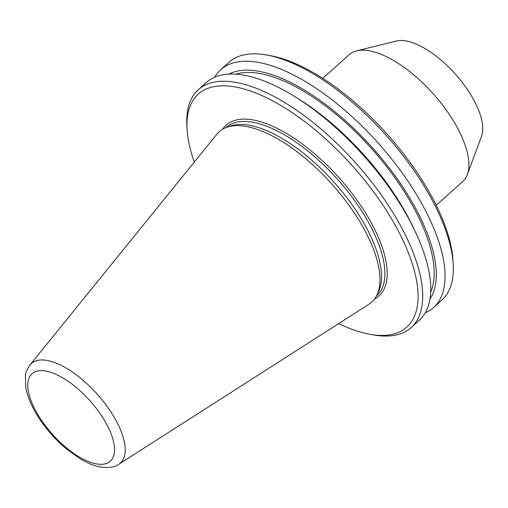 <?xml version="1.0" encoding="UTF-8"?>
<svg xmlns="http://www.w3.org/2000/svg" width="508" height="508" viewBox="0 0 508 508"><rect width="100%" height="100%" fill="white"/><g stroke="black" fill="none" stroke-linecap="round" stroke-linejoin="round"><path stroke-width="0.76" d="M436.226 205.251L462.718 181.566A85.115 36.506 -131.8 0 0 467.335 174.6L481.546 136.201A65.475 28.086 -131.8 0 0 460.915 80.702A65.475 28.086 -131.8 0 0 405.714 40.881A65.475 28.086 -131.8 0 0 396.43 41.008L356.686 50.851A85.115 36.506 -131.8 0 0 349.256 54.661L322.764 78.346M467.335 174.6A85.115 36.506 -131.8 0 0 440.512 102.445A85.115 36.506 -131.8 0 0 368.757 50.679A85.115 36.506 -131.8 0 0 356.686 50.851M118.796 464.255L368.96 304.222A114.332 49.041 -131.8 0 0 376.841 295.231A114.332 49.041 -131.8 0 0 343.586 198.095A114.332 49.041 -131.8 0 0 245.459 126.346A114.332 49.041 -131.8 0 0 226.727 127.33A114.332 49.041 -131.8 0 0 216.91 134.163L29.991 364.928C26.67 370.326 25.14 374.015 25.4 375.996L25.794 387.699C27.699 397.656 32.347 408.165 39.726 419.233C47.136 430.263 55.912 440.061 66.046 448.634L79.959 458.68C87.281 463.131 94.291 465.944 100.99 467.119C109.093 468.065 115.03 467.112 118.796 464.255A66.777 28.645 -131.8 0 0 108.687 408.673A66.777 28.645 -131.8 0 0 46.666 360.363A66.777 28.645 -131.8 0 0 29.991 364.928M376.841 295.231L378.428 291.973A112.941 48.444 -131.8 0 0 345.573 196.018A112.941 48.444 -131.8 0 0 248.647 125.146A112.941 48.444 -131.8 0 0 230.137 126.117L226.727 127.33M338.677 323.59A156.318 67.05 -131.8 0 0 370.478 334.397A156.318 67.05 -131.8 0 0 370.884 334.467A156.318 67.05 -131.8 0 0 395.688 226.085A156.318 67.05 -131.8 0 0 234.156 86.779A156.318 67.05 -131.8 0 0 187.09 129.286A156.318 67.05 -131.8 0 0 194.285 162.096M370.478 334.397L374.11 335.02A159.588 68.453 -131.8 0 0 374.523 335.09A159.588 68.453 -131.8 0 0 411.099 327.622A159.588 68.453 -131.8 0 0 380.054 193.269A159.588 68.453 -131.8 0 0 234.925 82.213A159.588 68.453 -131.8 0 0 198.355 89.681A159.588 68.453 -131.8 0 0 186.881 125.609L187.09 129.286M411.099 327.622L419.151 320.421A159.588 68.453 -131.8 0 0 415.258 231.604A159.588 68.453 -131.8 0 0 294.234 96.247A159.588 68.453 -131.8 0 0 242.976 75.013A159.588 68.453 -131.8 0 0 206.407 82.48L198.355 89.681M430.689 292.056A148.952 63.887 -131.8 0 0 385.807 165.595A148.952 63.887 -131.8 0 0 258.928 73.343A148.952 63.887 -131.8 0 0 235.877 74.174M429.971 299.079A151.809 65.113 -131.8 0 0 390.868 170.136A151.809 65.113 -131.8 0 0 257.677 71.082A151.809 65.113 -131.8 0 0 228.822 74.105M425.253 312.845A159.588 68.453 -131.8 0 0 433.47 307.619A159.588 68.453 -131.8 0 0 402.425 173.272A159.588 68.453 -131.8 0 0 257.296 62.211A159.588 68.453 -131.8 0 0 220.726 69.679A159.588 68.453 -131.8 0 0 214.617 77.254M433.47 307.619L441.738 300.222A159.588 68.453 -131.8 0 0 453.212 264.293A159.588 68.453 -131.8 0 0 386.397 135.623A159.588 68.453 -131.8 0 0 265.982 54.883A159.588 68.453 -131.8 0 0 265.57 54.813A159.588 68.453 -131.8 0 0 228.994 62.281L220.726 69.679M453.212 264.293L453.003 260.617A156.318 67.05 -131.8 0 0 387.553 134.588A156.318 67.05 -131.8 0 0 269.608 55.505L265.982 54.883M415.258 231.604L413.283 227.425A151.809 65.113 -131.8 0 0 298.164 98.673L294.234 96.247M45.491 370.999A58.68 25.171 -131.8 0 0 36.182 411.683A58.68 25.171 -131.8 0 0 96.818 463.975A58.68 25.171 -131.8 0 0 106.128 423.291A58.68 25.171 -131.8 0 0 45.491 370.999M376.428 296.037L376.695 295.802A112.941 48.444 -131.8 0 0 354.73 200.724A112.941 48.444 -131.8 0 0 252.025 122.13A112.941 48.444 -131.8 0 0 226.136 127.413L225.876 127.648M374.517 299.06A114.579 49.149 -131.8 0 0 360.026 204.476A114.579 49.149 -131.8 0 0 252.406 119.844A114.579 49.149 -131.8 0 0 222.656 129.216"/></g></svg>
